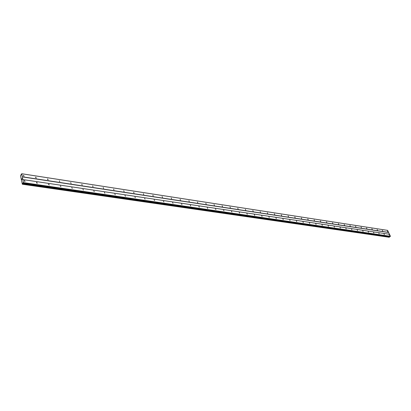 <?xml version="1.0" encoding="UTF-8"?>
<svg xmlns="http://www.w3.org/2000/svg" width="411" height="411" viewBox="0 0 411 411"><rect width="100%" height="100%" fill="white"/><g stroke="black" fill="none" stroke-linecap="round" stroke-linejoin="round"><path stroke-width="0.62" d="M24.557 180.563L25.03 181.446L24.732 181.482L24.259 180.599L24.557 180.563M36.795 182.381L37.262 183.255L36.975 183.291L36.507 182.417L36.795 182.381M48.739 184.154L49.202 185.017L48.462 184.19L48.739 184.154M60.402 185.885L60.859 186.743L60.402 185.885M71.791 187.575L72.244 188.428L71.791 187.575M82.919 189.23L83.366 190.072L82.919 189.23M93.795 190.843L94.237 191.68L93.795 190.843M104.425 192.42L104.862 193.247L104.425 192.42M114.813 193.961L115.25 194.783L114.813 193.961M124.98 195.472L125.412 196.288L124.98 195.472M134.921 196.951L135.347 197.758L134.921 196.951M144.646 198.395L145.073 199.191L144.646 198.395M154.166 199.808L154.587 200.599L154.166 199.808M163.48 201.19L163.902 201.976L163.48 201.19M172.605 202.546L173.026 203.322L172.605 202.546M181.539 203.871L181.955 204.642L181.539 203.871M190.293 205.171L190.704 205.937L190.293 205.171M198.867 206.445L199.273 207.206L198.867 206.445M207.267 207.694L207.673 208.444L207.267 207.694M215.503 208.916L215.909 209.661L215.503 208.916M223.579 210.113L223.98 210.853L223.579 210.113M231.491 211.29L231.891 212.025L231.491 211.29M239.259 212.441L239.654 213.17L239.259 212.441M246.872 213.571L247.268 214.295L246.872 213.571M254.342 214.681L254.738 215.4L254.342 214.681M261.673 215.77L262.064 216.484L261.673 215.77M268.871 216.838L269.256 217.542L268.871 216.838M275.93 217.887L276.32 218.585L275.93 217.887M282.866 218.914L283.251 219.613L282.866 218.914M289.673 219.926L290.058 220.62L289.673 219.926M296.362 220.918L296.742 221.606L296.362 220.918M302.928 221.894L303.308 222.577L302.928 221.894M309.38 222.854L309.76 223.527L309.38 222.854M315.72 223.795L316.095 224.463L315.72 223.795M321.952 224.719L322.327 225.382L321.952 224.719M328.076 225.629L328.446 226.286L328.076 225.629M334.097 226.523L334.467 227.175L334.097 226.523M340.01 227.401L340.38 228.054L340.01 227.401M345.831 228.264L346.201 228.912L345.831 228.264M351.554 229.117L351.919 229.754L351.554 229.117M357.185 229.949L357.549 230.586L357.185 229.949M362.718 230.771L363.083 231.403L362.718 230.771M368.169 231.583L368.528 232.21L368.169 231.583M373.527 232.379L373.887 233.001L373.527 232.379M378.803 233.16L379.163 233.777L378.803 233.16M383.992 233.931L384.352 234.547L383.992 233.931M389.104 234.691L389.458 235.298L389.104 234.691M23.581 175.327L24.049 176.201L23.278 175.363L23.581 175.327M35.778 177.198L36.24 178.066L35.485 177.233L35.778 177.198M47.681 179.026L48.144 179.884L47.404 179.062L47.681 179.026M59.307 180.809L59.765 181.662L59.307 180.809M70.661 182.556L71.113 183.398L70.661 182.556M81.758 184.256L82.205 185.094L81.758 184.256M92.598 185.921L93.045 186.753L92.598 185.921M103.202 187.55L103.639 188.372L103.202 187.55M113.564 189.142L114.001 189.954L113.564 189.142M123.701 190.699L124.132 191.505L123.701 190.699M133.616 192.22L134.048 193.021L133.616 192.22M143.321 193.709L143.747 194.501L143.321 193.709M152.815 195.163L153.241 195.955L152.815 195.163M162.114 196.592L162.535 197.372L162.114 196.592M171.217 197.989L171.634 198.765L171.217 197.989M180.131 199.361L180.547 200.126L180.131 199.361M188.865 200.702L189.276 201.462L188.865 200.702M197.424 202.012L197.835 202.767L197.424 202.012M205.808 203.301L206.219 204.051L205.808 203.301M214.028 204.565L214.434 205.305L214.028 204.565M222.089 205.798L222.49 206.538L222.089 205.798M229.99 207.016L230.391 207.745L229.99 207.016M237.743 208.202L238.144 208.927L237.743 208.202M245.346 209.369L245.742 210.088L245.346 209.369M252.806 210.514L253.202 211.228L252.806 210.514M260.127 211.639L260.517 212.348L260.127 211.639M267.314 212.744L267.705 213.443L267.314 212.744M274.368 213.823L274.753 214.521L274.368 213.823M281.294 214.886L281.679 215.58L281.294 214.886M288.096 215.934L288.476 216.618L288.096 215.934M294.774 216.957L295.155 217.64L294.774 216.957M301.335 217.964L301.715 218.642L301.335 217.964M307.782 218.955L308.158 219.623L307.782 218.955M314.112 219.926L314.492 220.594L314.112 219.926M320.339 220.882L320.714 221.544L320.339 220.882M326.457 221.822L326.832 222.474L326.457 221.822M332.473 222.747L332.843 223.394L332.473 222.747M338.387 223.651L338.756 224.298L338.387 223.651M344.202 224.545L344.567 225.187L344.202 224.545M349.92 225.423L350.285 226.06L349.92 225.423M355.546 226.286L355.911 226.918L355.546 226.286M361.079 227.134L361.444 227.766L361.079 227.134M366.525 227.971L366.884 228.593L366.525 227.971M371.883 228.793L372.243 229.415L371.883 228.793M377.154 229.605L377.514 230.217L377.154 229.605M382.348 230.401L382.703 231.013L382.348 230.401M387.455 231.182L387.809 231.789L387.455 231.182M390.219 236.525L23.211 182.977L390.219 236.525L390.45 236.299L387.578 230.365L21.716 173.73L23.427 182.602L22.708 183.147L22.333 184.236L20.55 175.78L21.716 173.73M389.268 237.265L22.348 184.226L389.253 237.27L389.798 236.464M22.102 178.965L21.901 179.602M22.04 178.615L21.86 179.026M20.853 174.952L21.208 175.009M22.333 184.236L389.253 237.27M389.423 234.265L22.805 179.556M388.585 232.492L22.312 176.905M389.5 234.275L22.867 179.571M390.45 236.299L23.427 182.602M390.424 236.412L23.391 182.782M389.618 236.592L22.708 183.147M22.605 183.512L389.525 236.818L22.615 183.491M387.671 230.391L21.788 173.761M388.616 232.4L22.343 176.761M390.306 236.5L23.283 182.931M23.175 182.962L22.877 182.921M389.561 236.69L22.646 183.306M389.458 237.096L22.518 183.948M389.448 237.132L22.507 184.005"/></g></svg>
